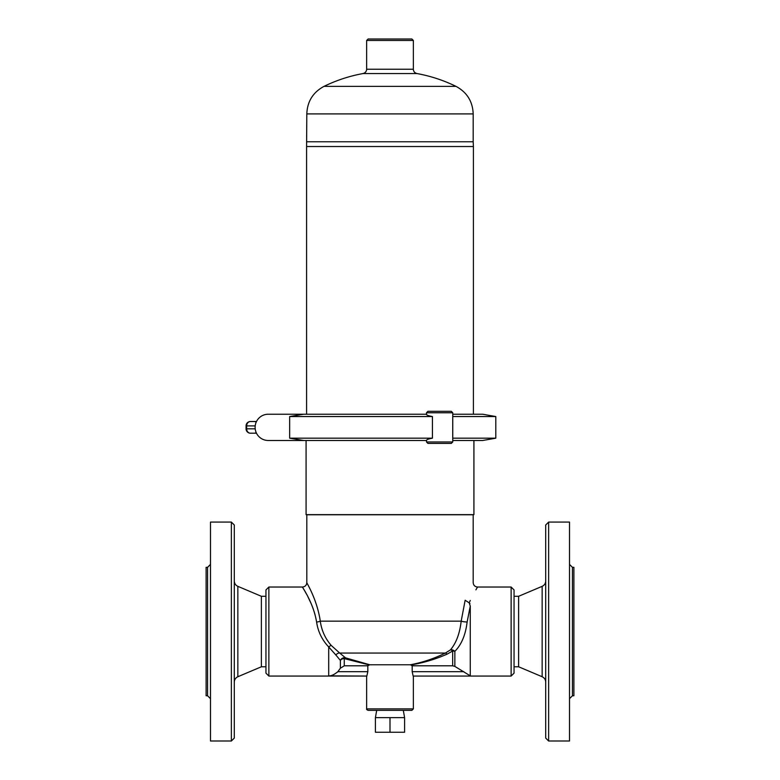 <?xml version="1.0" encoding="UTF-8"?>
<svg xmlns="http://www.w3.org/2000/svg" width="780" height="780" viewBox="0 0 780 780"><rect width="100%" height="100%" fill="white"/><g stroke="black" fill="none" stroke-linecap="round" stroke-linejoin="round"><path stroke-width="1.17" d="M256.483 421.522L250.448 421.522A4.378 3.802 90 0 0 246.646 425.899L255.197 425.899M255.197 428.825L246.646 428.825A4.378 3.802 90 0 0 250.448 433.202L256.483 433.202M289.653 438.185L303.615 440.495L268.252 440.495A13.133 13.133 0 0 1 255.109 427.362A13.133 13.133 0 0 1 268.252 414.229L303.615 414.229L289.653 416.549L289.653 438.185L432.422 438.185L432.422 416.549C428.347 415.798 426.377 415.028 426.504 414.229M268.252 440.495L426.485 440.495M303.615 414.229L426.485 414.229M432.422 438.185C428.347 438.925 426.377 439.696 426.504 440.495L426.485 441.958L452.761 441.958L452.761 412.766L426.485 412.766L426.485 414.356M452.731 416.549L452.731 438.185L495.807 438.185L495.807 416.549L452.761 416.549M426.485 412.766L427.947 411.313L451.298 411.313L452.761 412.766M452.761 441.958L451.298 443.42L427.947 443.42L426.485 441.958M452.761 414.229L482.674 414.229L495.807 416.549M452.761 440.495L482.674 440.495L495.807 438.185M289.653 416.549L432.422 416.549M234.293 738.085L234.293 524.999L231.368 522.083L231.368 741L234.293 738.085M231.368 741L210.483 741L210.483 522.083L231.368 522.083M234.293 682.11C234.409 679.614 235.599 677.82 237.851 676.738L261.378 666.783L261.378 596.291L237.851 586.346C235.589 585.263 234.4 583.469 234.293 580.973M207.568 695.76L206.105 695.76L206.105 567.323L207.568 567.323L207.568 695.76L210.483 698.675M261.378 666.783L265.951 666.783M548.633 741L548.633 522.083L545.707 524.999L545.707 738.085L548.633 741L569.517 741L569.517 522.083L548.633 522.083M542.149 676.738L542.149 586.346L518.622 596.291L518.622 666.783L542.149 676.738C544.401 677.82 545.591 679.614 545.707 682.11M572.432 567.323L572.432 695.76L573.895 695.76L573.895 567.323L572.432 567.323L569.517 564.408M518.622 666.783L514.049 666.783M306.813 141.765L473.187 141.765L473.411 146.523L306.589 146.523L306.813 113.909C307.3 101.459 313.034 92.274 324.002 86.365L455.998 86.365A150.326 150.326 0 0 0 416.949 73.544C414.706 72.959 413.507 71.526 413.351 69.235L366.649 69.235L366.649 40.462L413.351 40.462L411.889 39L368.111 39L366.649 40.462M366.649 69.235C366.512 71.477 365.313 72.91 363.051 73.544C349.45 76.031 336.433 80.311 324.002 86.365M306.589 414.229L306.589 146.523M473.918 440.495L473.918 514.634L306.082 514.634L306.082 440.495M470.272 675.85L454.857 666.403L452.663 665.798L412.181 665.798L412.181 671.678L413.166 676.055L470.272 676.055L470.272 606.099L469.19 602.833L470.272 600.454C479.69 582.777 479.69 582.777 470.272 600.454L469.19 602.833L465.143 600.259C475.449 577.122 475.449 577.122 465.143 600.259L461.185 621.143A4.378 0.722 -174.2 0 0 467.123 621.992L470.272 606.079M454.857 666.403L454.857 651.358A4.378 2.438 -0 0 0 452.663 651.027A4.378 1.677 51.7 0 0 450.45 649.876L445.39 653.055C433.797 658.73 422.087 662.63 410.251 664.765L410.797 664.921C422.984 662.971 435.045 659.402 446.979 654.206L452.663 651.027L452.663 665.798M467.123 621.992C465.611 634.803 461.516 644.592 454.857 651.358A4.378 3.042 42.9 0 0 450.45 649.876C456.183 643.071 459.771 633.487 461.185 621.143L320.278 621.143C316.982 598.65 305.965 581.851 306.823 582.67C306.842 583.333 317.168 599.635 320.278 621.143C321.575 630.435 325.221 638.527 331.227 645.431L339.7 653.055A4.378 3.13 125 0 0 335.868 655.005L340.382 660.436A4.378 4.153 136.3 0 1 345.55 657.862L339.7 653.055L445.39 653.055A4.378 1.531 -116 0 1 446.979 654.206M410.797 664.921L412.181 665.798M366.649 708.893C366.259 709.225 366.746 709.712 368.111 710.356L411.889 710.356L413.351 708.893L366.649 708.893L366.649 676.055L328.702 675.85C331.178 676.055 334.23 674.661 337.867 671.678L340.382 668.216L344.273 665.798L367.819 665.798L369.749 664.765L410.251 664.765M367.819 665.798L367.819 671.678L366.834 676.055L268.866 676.055L265.951 673.14L265.951 589.943L268.866 587.028L268.866 676.055M511.134 587.028L514.049 589.943L514.049 673.14L511.134 676.055L511.134 587.028L477.565 587.028L475.878 589.856M469.199 602.833L469.94 603.583M477.565 587.028C474.913 586.765 473.45 585.312 473.187 582.65L473.187 514.78L306.813 514.78L306.813 582.65C306.55 585.312 305.087 586.765 302.435 587.028L268.866 587.028M328.702 675.85L328.702 646.951C322.013 639.883 317.986 631.595 316.612 622.079C313.336 602.492 302.465 587.652 302.445 587.048C301.548 586.297 313.141 601.594 316.612 622.079A4.378 0.926 171.9 0 0 320.278 621.143M315.052 614.767L314.174 611.764M313.277 609.073L312.224 606.255M311.113 603.535L307.817 596.563M306.725 594.477L303.79 589.28M331.227 645.431A4.378 1.141 137.2 0 0 328.702 646.951L328.682 646.932M328.702 646.951L335.868 655.005M369.749 664.765L345.55 657.862A4.378 1.774 -68.6 0 0 344.273 658.603L369.203 664.921M340.382 668.216L340.382 660.436A4.378 3.383 180 0 1 344.273 658.603L344.273 665.798M390 732.245L404.596 732.245L404.596 717.649L390 717.649L390 732.245L375.404 732.245L375.404 717.649L390 717.649M403.309 710.356L404.596 717.649M511.134 676.055L413.351 676.055L413.351 708.893M337.73 671.804L337.243 672.262M250.448 421.522A4.378 4.378 0 0 0 246.07 425.899L246.646 425.899L246.646 428.825L246.07 428.825A4.378 4.378 0 0 0 250.448 433.202M237.851 676.738L237.851 586.346M363.051 73.544L416.949 73.544M306.813 113.909L473.187 113.909L473.187 141.765M463.827 671.678L412.181 671.678M367.819 671.678L337.867 671.678M256.25 422.009L254.641 421.522M256.25 432.715L254.641 433.202M246.07 425.899L246.07 428.825M207.568 567.323L210.483 564.408M265.951 596.291L261.378 596.291M542.149 586.346C544.411 585.263 545.6 583.469 545.707 580.973M572.432 695.76L569.517 698.675M518.622 596.291L514.049 596.291M413.351 69.235L413.351 40.462M455.998 86.365C466.966 92.274 472.7 101.459 473.187 113.909M473.411 414.229L473.411 146.523M376.691 710.356L375.404 717.649"/></g></svg>
